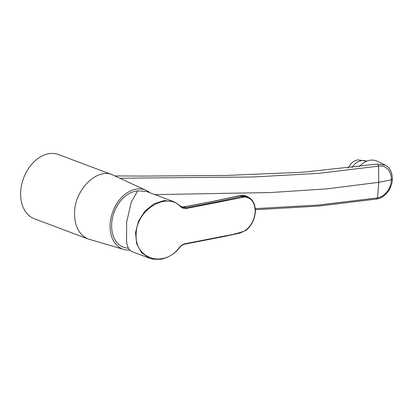 <?xml version="1.0" encoding="UTF-8"?>
<svg xmlns="http://www.w3.org/2000/svg" width="413" height="413" viewBox="0 0 413 413"><rect width="100%" height="100%" fill="white"/><g stroke="black" fill="none" stroke-linecap="round" stroke-linejoin="round"><path stroke-width="0.62" d="M120.534 178.225L253.711 176.965L318.531 173.362L378.618 166.134C382.17 165.474 385.324 166.589 388.07 169.48C390.435 172.428 391.524 175.871 391.333 179.81L378.742 182.329L378.618 166.134L377.616 164.028L303.374 172.2L225.973 175.453L143.301 176.088L115.113 175.923M374.828 164.374L375.427 164.266M385.499 165.236L377.616 164.028M359.186 166.702C364.922 160.466 370.977 158.633 377.348 161.204L385.009 164.983M255.198 208.632L318.691 205.018L377.565 197.879C381.111 197.337 384.374 195.153 387.342 191.327C390.058 187.693 391.132 183.599 391.333 179.81L392.35 179.17C392.236 188.302 385.128 197.786 376.842 199.014L318.294 206.113L255.368 209.711M348.18 168.096A12.421 9.824 -63.8 0 1 358.071 159.888L366.522 161.158M128.206 248.167A29.591 21.001 -69.4 0 1 112.129 219.886A29.591 21.001 -69.4 0 1 137.627 190.889M129.45 250.139A31.636 22.447 -69.4 0 1 124.545 249.684A31.636 22.447 -69.4 0 1 112.857 211.616A31.636 22.447 -69.4 0 1 146.729 190.667A31.636 22.447 -69.4 0 1 149.687 192.634M124.545 249.684L88.248 239.013C79.1 234.966 74.536 226.293 74.557 212.994C74.536 190.094 96.647 167.761 112.382 174.792L146.729 190.667M88.248 239.013L34.341 218.751A34.305 24.341 -69.4 0 1 20.65 192.737A34.305 24.341 -69.4 0 1 58.481 154.529L112.382 174.792M130.993 251.249L149.583 258.233L141.582 252.756L136.636 243.716L135.516 232.596L138.525 221.058L145.04 210.945L154.075 203.785L164.167 200.517L173.847 201.714L180.682 206.092A0.594 0.356 134.8 0 1 180.688 206.722C166.904 191.204 136.053 209.732 136.171 234.264C134.39 259.204 164.322 268.202 179.335 247.495C181.049 245.394 183.042 244.124 185.313 243.675L225.193 235.911C231.657 234.842 238.012 233.252 244.243 231.141C250.923 226.778 254.578 220.119 255.198 211.162C254.852 202.504 251.367 197.781 244.754 196.996L186.48 208.457C184.213 208.823 182.283 208.245 180.688 206.722M130.998 251.243L128.397 248.554L126.574 242.395L126.631 222.189L131.308 201.998L137.746 190.78L146.713 191.518L173.847 201.714L182.794 207.45L186.165 207.739L218.141 201.663L241.177 196.655L248.311 197.12L246.659 196.335M180.827 206.226L182.732 207.424M183.764 206.892L213.144 201.327L234.651 196.758C241.502 194.972 244.739 195.22 246.644 196.33L239.344 195.839L216.102 200.821L184.012 206.928A1.182 0.656 -100.3 0 0 183.764 206.892L181.766 206.939M186.48 208.457A0.594 0.325 79.9 0 0 186.165 207.739L184.012 206.928L181.787 206.954M376.455 198.947L377.565 197.879L378.742 182.329L326.781 188.87L270.804 192.525L154.947 194.611M352.046 167.632A13.603 10.764 -63.8 0 1 366.512 161.163M179.335 247.495L179.469 247.702C181.101 245.709 182.969 244.506 185.081 244.098A0.594 0.325 79.8 0 1 184.957 244.083M185.313 243.675A0.594 0.325 79.8 0 1 185.081 244.098L224.879 236.355L239.968 233.046L246.055 230.299C251.842 225.441 254.955 218.978 255.394 210.914C255.244 204.213 252.88 199.613 248.311 197.12M385.004 164.978C388.065 166.496 392.329 170.151 392.35 179.17M149.578 258.233L152.831 259.168L161.091 259.276C168.943 257.397 175.066 253.541 179.469 247.702"/></g></svg>
